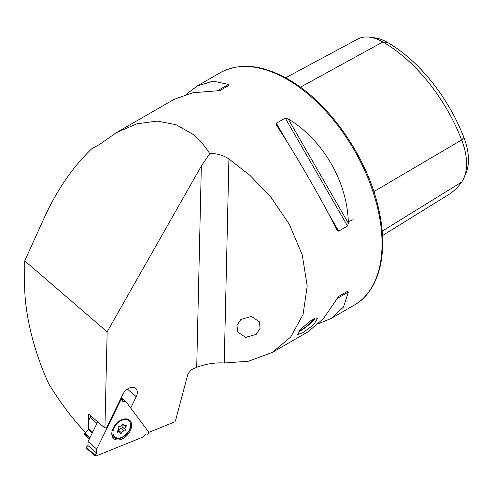 <?xml version="1.0" encoding="UTF-8"?>
<svg xmlns="http://www.w3.org/2000/svg" width="493" height="493" viewBox="0 0 493 493"><rect width="100%" height="100%" fill="white"/><g stroke="black" fill="none" stroke-linecap="round" stroke-linejoin="round"><path stroke-width="0.74" d="M251.424 316.407L240.855 319.458L236.985 325.448L237.663 331.986L245.65 337.403L256.218 334.359L260.088 328.363L259.41 321.83L251.424 316.407M302.727 332.732L313.548 324.936L317.443 318.607L311.761 319.883L301.525 328.418L297.525 334.611L302.727 332.732M130.7 408.001L136.228 396.723A9.583 6.267 130.7 0 0 137.35 392.446A9.583 6.267 130.7 0 0 135.754 388.355A9.583 6.267 130.7 0 0 122.775 394.511L106.648 427.413L104.935 428.103L88.697 414.114L88.346 429.539M276.672 125.499L276.407 123.256L285.274 118.141L288.146 118.875C323.143 139.901 347.633 182.324 348.348 223.144L347.547 226.004L338.679 231.125L336.873 229.769C320.752 197.847 296.256 155.424 276.672 125.499L276.536 125.284M148.307 431.997L148.75 432.379L174.867 421.823L175.656 420.122L188.03 373.639L191.512 369.584L196.713 367.334C205.858 363.902 215.028 362.46 224.235 362.996L248.527 361.221L272.45 352.353L308.082 331.783L323.414 318.638L338.679 296.41L347.547 291.289L348.348 292.059L343.504 307.04L331.204 318.429L318.761 323.581M85.499 432.25L84.026 430.981C71.571 417.577 59.856 401.943 48.893 384.059C33.666 351.466 24.243 312.254 24.65 283.148L24.736 260.852L44.16 217.986C57.077 189.743 72.964 166.652 91.834 148.701L99.426 144.541L116.348 132.672L136.869 123.823L157.162 121.099L176.038 124.692L192.523 134.065C198.999 139.217 204.737 145.731 209.722 153.606C216.637 153.323 223.039 155.104 228.925 158.956L224.235 362.996M272.45 352.353L290.71 337.002L303.078 314.423L307.201 286.082L302.258 254.912L289.379 224.407L271.058 197.434L250.13 175.526L228.925 158.956M104.935 428.103L107.147 331.832L201.341 165.993L209.722 153.606M24.736 260.852L107.147 331.832M148.75 432.379L148.307 431.788M186.379 94.28L197.058 86.078L213.075 81.123L228.462 84.42L228.734 85.492L219.866 90.613L192.985 92.721L173.93 99.432L116.348 132.672M285.583 77.795L357.561 39.144A51.568 29.771 60 0 1 369.873 37.215L375.321 37.955A47.876 27.645 60 0 1 387.399 42.361A124.957 72.144 60 0 1 463.919 137.553L461.664 139.957L373.842 191.611M382.476 235.568L448.34 194.79A128.648 74.277 60 0 0 461.664 182.059A51.568 29.771 -120 0 0 464.147 177.468L466.23 172.377A47.876 27.645 -120 0 0 463.919 137.553M369.873 37.215A51.568 29.771 60 0 1 382.882 41.954A128.648 74.277 60 0 1 461.664 139.957A51.568 29.771 -120 0 1 464.147 177.468M338.666 296.422L347.547 291.289M89.369 438.893L84.439 434.573L89.393 438.838M89.794 438.024L84.463 433.427L84.439 434.573M84.463 433.427L84.648 433.057L89.979 437.655M92.222 433.064L88.247 429.637L84.648 433.057M88.247 429.637A1.066 0.696 130.7 0 0 88.703 428.713L92.678 432.139M90.891 416L88.869 419.876L88.703 428.713M88.869 419.876L90.804 415.926M97.478 421.681L96.745 423.185L90.151 417.503M96.745 423.185L96.733 423.869M130.442 421.077A12.14 7.937 130.7 0 0 125.604 418.884A12.14 7.937 130.7 0 0 115.726 424.257A12.14 7.937 130.7 0 0 111.874 434.826A12.14 7.937 130.7 0 0 113.039 437.796A12.14 7.937 130.7 0 0 126.553 435.88A12.14 7.937 130.7 0 0 130.442 421.077M145.866 433.902L147.678 434.222L148.288 433.637L148.313 431.56L126.159 401.924L122.695 401.357L122.757 399.262L122.159 399.17L120.304 400.963L96.727 449.08L96.653 453.049L94.785 454.823L94.773 455.507L96.603 455.785L142.335 437.297L145.866 433.902M97.725 421.891L88.056 441.617L87.982 445.58L86.115 447.354L86.102 448.038L94.773 455.507M87.988 445.524L86.115 447.354L94.785 454.823M87.982 445.58L96.653 453.049M97.706 421.879L88.056 441.617L96.727 449.08M119.817 400.544L120.304 400.963M120.988 398.159L122.159 399.17M121.13 397.863L122.757 399.262M121.223 397.678L126.159 401.924M125.672 425.249A0.961 0.629 130.7 0 0 125.475 425.317A2.422 1.584 -49.3 0 1 123.842 425.243A2.422 1.584 -49.3 0 1 123.441 424.307A0.961 0.629 130.7 0 0 123.281 423.937A0.961 0.629 130.7 0 0 122.831 423.844A0.961 0.629 130.7 0 0 121.956 424.59A2.422 1.584 -49.3 0 1 119.281 426.507A0.961 0.629 130.7 0 0 119.09 426.513A0.961 0.629 130.7 0 0 118.271 427.154A0.961 0.629 130.7 0 0 118.24 428.023A2.422 1.584 -49.3 0 1 117.593 430.944A0.961 0.629 130.7 0 0 117.383 432.145A0.961 0.629 130.7 0 0 118.03 432.176A2.422 1.584 -49.3 0 1 118.542 432.016A2.422 1.584 -49.3 0 1 119.663 432.25A2.422 1.584 -49.3 0 1 120.064 433.187A0.961 0.629 130.7 0 0 120.224 433.557A0.961 0.629 130.7 0 0 121.549 432.903A2.422 1.584 -49.3 0 1 123.749 431.018A2.422 1.584 -49.3 0 1 124.224 430.993A0.961 0.629 130.7 0 0 125.167 430.438A0.961 0.629 130.7 0 0 125.265 429.471A2.422 1.584 -49.3 0 1 125.912 426.55A0.961 0.629 130.7 0 0 126.122 425.348A0.961 0.629 130.7 0 0 125.672 425.249M118.147 430.944A0.961 0.629 130.7 0 0 118.616 430.377A2.422 1.584 -49.3 0 1 120.822 428.491A2.422 1.584 -49.3 0 1 121.296 428.466A0.961 0.629 130.7 0 0 122.239 427.918A0.961 0.629 130.7 0 0 122.338 426.944A2.422 1.584 -49.3 0 1 122.745 424.294M130.762 426.673A11.709 7.654 -49.3 0 1 123.416 436.773A11.709 7.654 -49.3 0 1 113.784 437.34A11.709 7.654 -49.3 0 1 111.837 432.755M130.306 427.104A10.729 7.013 -49.3 0 1 119.731 437.932A10.729 7.013 -49.3 0 1 113.199 430.389A10.729 7.013 -49.3 0 1 123.774 419.561A10.729 7.013 -49.3 0 1 130.306 427.104M313.616 318.928A10.649 2.249 -38.8 0 1 299.627 330.612M314.565 318.558A12.177 2.576 -38.8 0 1 298.968 331.456M287.197 79.404A134.145 77.45 60 0 1 374.834 197.619A134.145 77.45 60 0 1 354.27 305.112C379.499 291.006 388.854 252.398 378.612 208.773C367.433 157.329 328.942 102.094 288.263 79.299C262.128 64.571 239.413 62.389 220.124 72.761A134.145 77.45 60 0 1 287.197 79.404M201.341 165.993L196.713 367.334M387.399 42.361L382.882 41.954L300.379 87.193M461.664 182.059L382.167 231.18M127.41 389.131L136.228 396.723M338.679 231.125L327.149 211.146M287.943 143.235L276.407 123.256M347.547 226.004L285.274 118.141M348.348 223.144L288.146 118.875M336.873 298.684L348.348 292.059M228.462 84.42L216.994 91.045M121.296 428.466L124.224 430.993M124.698 425.508L125.912 426.55M122.338 426.944L125.265 429.471M118.616 430.377L121.549 432.903M117.26 431.511L118.03 432.176M122.886 423.838L123.441 424.307M331.204 318.429L354.27 305.112M197.058 86.078L220.124 72.761M353.142 219.705L347.651 221.936M84.513 434.752L89.35 438.924M117.833 430.672L119.663 432.25M113.784 437.34L113.131 436.78M122.43 424.023L123.842 425.243"/></g></svg>
